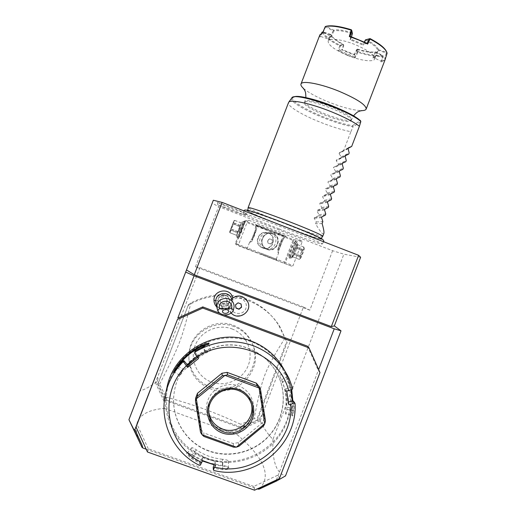 <?xml version="1.0" encoding="UTF-8"?>
<svg xmlns="http://www.w3.org/2000/svg" width="516" height="516" viewBox="0 0 516 516"><rect width="100%" height="100%" fill="white"/><g stroke="black" fill="none" stroke-linecap="round" stroke-linejoin="round"><path stroke-width="0.39" stroke-dasharray="2.58 1.94" d="M360.607 257.297L343.882 254.169L332.607 250.712L218.649 206.613L212.057 203.149M278.943 228.852C300.402 237.179 322.023 244.797 322.236 244.016C323.158 243.649 307.297 236.85 286.973 228.988C263.986 220.068 242.636 212.644 243.326 213.721C243.055 214.385 259.774 221.448 278.943 228.852M232.793 207.813L217.417 202.453L231.658 208.522L246.983 213.876L232.793 207.813M332.607 250.712L309.813 310.2L303.46 306.968L261.857 415.548L260.593 416.354L259.277 419.805L260.212 420.824C263.618 428.028 267.862 434.233 272.938 439.432L343.882 254.169M272.938 439.432C272.1 461.065 276.292 473.224 285.516 475.9M276.382 479.983L318.636 369.566M223.963 314.857L220.306 313.483M307.497 346.191L318.275 370.507L319.972 372.584M232.697 297.829L232.987 300.196C238.682 294.455 248.86 301.15 245.81 308.607C243.088 316.192 230.987 314.496 230.581 306.459C226.105 310.516 221.506 310.684 216.791 306.955M279.42 478.564L278.298 474.965L253.795 486.427L254.556 490.2M253.795 486.427L148.234 448.72L147.447 451.984M148.234 448.72L136.985 424.171M209.115 450.881C184.851 442.599 169.39 415.644 174.595 390.27C179.871 357.523 218.087 336.045 248.454 348.371C262.934 354.073 273.228 364.019 279.337 378.209C287.335 397.746 282.671 421.488 267.81 436.936C252.943 452.377 229.188 458.085 209.115 450.881M248.519 348.532C263.018 354.24 273.325 364.199 279.44 378.409C287.451 397.971 282.781 421.746 267.894 437.213C253.008 452.674 229.227 458.395 209.128 451.184C184.825 442.889 169.345 415.896 174.556 390.489C179.839 357.698 218.107 336.193 248.519 348.532M206.497 458.034C237.624 469.412 274.976 451.926 286.574 420.946C298.622 390.128 282.2 353.067 251.137 341.695C220.255 329.866 182.18 346.984 170.351 378.422C158.051 409.691 175.201 447.12 206.497 458.034M167.132 386.561C159.599 416.399 177.446 449.107 206.258 458.859C229.755 467.277 257.574 460.24 274.557 441.812C291.54 423.384 296.113 395.366 285.774 372.945L284.651 370.656M213.837 470.463L213.727 468.328L222.615 469.715C227.543 469.741 229.594 469.031 228.769 467.593C227.62 466.825 225.466 466.309 222.299 466.045L214.146 464.806M292.875 401.119L292.546 407.995C292.043 412.265 291.959 414.916 292.295 415.961C292.869 416.186 293.423 414.451 293.939 410.755L294.23 401.829M292.695 388.342L288.895 378.563L285.232 371.475L287.573 376.287L291.727 389.586M213.727 468.328L213.231 467.206M215.572 465.251L215.353 461.659L214.166 464.755M213.276 467.296L222.68 468.818C226.163 468.954 228.066 468.496 228.388 467.444L228.104 466.954C227.072 466.27 225.17 465.806 222.39 465.548L222.499 459.279C226.098 459.621 228.098 460.253 228.498 461.169C228.182 462.181 226.272 462.613 222.789 462.459L208.948 459.363L202.536 457.066L200.401 462.613L199.408 463.207L199.389 465.303M215.353 461.659L208.948 459.363L196.325 452.971C193.081 450.474 191.565 448.727 191.784 447.72C192.358 447.462 193.893 448.191 196.396 449.907C204.297 455.183 212.998 458.311 222.499 459.279M222.615 469.715L222.789 462.459M222.299 466.045L222.39 465.548L209.167 462.962M202.395 461.001L191.829 455.131L192.229 454.744L204.052 461.13M191.829 455.131C189.52 453.519 187.901 452.648 186.96 452.519C185.895 453.171 187.469 455.215 191.681 458.647L199.408 463.207M191.681 458.647L192.107 457.873L200.305 462.659M200.401 462.613L200.395 465.122M177.02 367.811L177.62 368.108L174.55 372.171L175.621 369.74M183.89 360.755L177.62 368.108L183.174 371.339L193.139 360.948L205.31 353.273C208.761 351.706 210.573 350.654 210.747 350.119C210.218 349.745 208.387 350.222 205.258 351.557L196.796 356.453M202.917 346.694L203.207 347.236L194.751 351.899M208.309 344.043L208.664 344.288L203.207 347.236L205.31 353.273M198.454 358.562L198.499 356.575L194.738 352.002M259.58 387.123L264.418 417.741L262.554 422.598L238.302 442.625L233.161 443.541L203.852 432.956L203.897 436.459M195.603 398.178L200.55 428.977L203.852 432.956M292.546 407.995L291.933 408.079L291.85 415.193L285.709 414.109C286.193 413.909 286.612 412.355 286.967 409.446L286.515 395.379L285.464 388.703L286.748 391.16M288.876 404.712L287.56 402.048L288.438 401.893M285.709 414.109C285.316 413.542 285.348 411.175 285.812 406.995C286.619 397.733 285.258 388.832 281.742 380.279L279.491 375.551L282.839 382.369L286.515 395.379L287.56 402.048M285.464 388.703L291.314 387.606L288.186 378.731L284.967 372.442L287.012 376.693L291.121 389.838M292.211 389.393L291.256 387.697M291.314 387.606L291.895 386.935M288.895 378.563L282.639 381.885M287.573 376.287L281.543 379.802M292.256 401.229L291.933 408.079L285.812 406.995M293.939 410.755L293.172 410.549L293.43 401.106M291.85 415.193C292.372 414.999 292.811 413.451 293.172 410.549L286.967 409.446M202.549 460.595L202.536 457.066M187.289 364.735L183.425 369.379C181.077 372.81 179.949 374.803 180.02 375.371L183.174 371.339M197.493 357.395L198.499 356.575M233.161 443.541L233.703 447.211M238.302 442.625L238.927 446.282M200.55 428.977L200.537 432.421M264.418 417.741L265.488 420.972M262.554 422.598L263.592 425.906M208.645 411.123L208.548 409.001C208.135 394.476 224.621 383.059 238.024 388.516C245.035 391.334 249.48 396.391 251.35 403.686M221.654 430.105C233.451 434.472 247.725 427.861 252.156 416.038C256.768 404.273 250.441 390.161 238.618 385.904C226.853 381.472 212.476 388.032 208.006 399.919C203.369 411.749 209.793 425.919 221.654 430.105M196.396 449.907L192.229 454.744L187.611 452.564C187.373 453.596 188.869 455.364 192.107 457.873L196.325 452.971M146.17 449.191L257.349 488.891M260.78 487.51L259.155 488.6M258.555 489.007L258.174 488.871L258.245 489.213M258.174 488.871L259.135 488.529M260.103 420.83L241.785 429.293L237.296 434.749C261.702 455.686 273.293 475.191 259.058 489.187M260.593 416.354L262.128 415.819L260.212 420.824M303.46 306.968L199.905 267.681L195.474 266.837L309.813 310.2M195.474 266.837L218.649 206.613M248.873 220.28L301.634 240.682L302.157 241.862L293.004 265.721L291.83 266.25L238.992 245.99L238.463 244.81L247.686 220.803L248.873 220.28L244.919 220.887L293.32 239.592L301.634 240.682M199.905 267.681L155.451 382.608C150.027 386.665 144.79 389.477 139.733 391.044M155.451 382.608L163.862 401.003L164.43 408.35C138.914 410.62 130.729 422.359 139.875 443.547M259.277 419.805L244.823 426.48L241.946 428.332L164.275 400.119L163.32 396.849L156.741 382.395L158.083 378.905L157.399 377.544M156.741 382.395L155.522 382.678M158.083 378.905L157.664 377.473M257.445 419.947L241.365 427.164L165.513 399.61L158.057 383.698L188.153 305.466C218.61 286.374 261.902 296.7 279.898 326.77L287.109 342.54L257.445 419.947L257.097 418.753L286.58 341.824L287.109 342.54M164.43 408.35L237.296 434.749M163.862 401.003L164.275 400.119M244.823 426.48L241.946 428.332M241.591 428.796L241.785 429.293M163.32 396.849L164.301 400.732M142.848 448.004L142.751 447.656M142.545 446.914L142.926 447.714M142.042 445.082L142.577 446.901M188.153 305.466L158.328 382.717L159.631 384.233L166.029 397.127L165.513 399.61M166.029 397.127C179.826 400.829 192.326 404.718 203.543 408.807C214.779 412.89 227.195 418.057 240.791 424.313L241.365 427.164M188.237 304.975L190.933 302.86C209.045 293.546 227.562 292.256 246.493 298.983C260.167 304.305 270.926 313.096 278.775 325.351L284.967 338.128C264.308 371.236 262.625 375.609 254.091 418.689L257.097 418.753M254.091 418.689L240.791 424.313M284.967 338.128L286.58 341.824M158.328 382.717L158.057 383.698M234.038 326.564C214.914 318.733 191.055 333.046 188.991 353.737C187.966 370.34 195.029 381.988 210.18 388.696C235.128 399.049 263.334 371.468 253.511 346.533C250.008 337.006 243.52 330.35 234.038 326.564M159.631 384.233C179.736 344.894 181.393 340.566 190.933 302.86M210.799 387.097C196.525 382.472 186.992 367.198 189.133 352.286C191.172 331.833 214.759 317.682 233.664 325.422C243.036 329.169 249.447 335.748 252.911 345.165C262.489 369.514 235.38 396.623 210.799 387.097M231.981 328.905C246.229 334.123 253.84 351.17 248.293 365.309C242.965 379.524 225.782 387.413 211.56 382.085C197.267 376.964 189.507 359.839 195.1 345.604C200.485 331.285 217.816 323.48 231.981 328.905M269.449 230.271L285.974 236.173L272.087 230.381L255.51 224.466L269.449 230.271M244.919 220.887L244.352 221.125L244.571 221.674L292.933 240.359L293.514 240.127L293.32 239.592M238.463 244.81L235.373 243.365L243.829 221.364L244.352 221.125M243.829 221.364L247.686 220.803M241.836 230.091L238.192 238.495L240.991 230.039L244.674 221.635L241.836 230.091M235.373 243.365L235.857 244.455L238.992 245.99M291.83 266.25L235.857 244.455M260.387 253.872L276.744 260.219L260.387 253.872M284.329 263.037L285.406 262.554L293.004 265.721M302.157 241.862L293.798 240.675L285.406 262.554M291.605 249.538C289.85 254.22 289.07 257.078 289.257 258.097C289.902 258.194 291.321 255.497 293.514 250.002C295.565 244.429 296.274 241.565 295.649 241.404C294.771 242.198 293.423 244.913 291.605 249.538M293.798 240.675L293.514 240.127M292.933 240.359L284.548 262.225L236.122 243.649L235.599 243.9M236.122 243.649L244.571 221.674M268.068 233L267.727 232.877C259.316 229.62 253.104 242.617 260.915 247.138L262.354 247.874C271.738 251.885 277.718 236.315 268.068 233M284.548 262.225L284.826 262.779M268.462 233.032C278.35 236.502 272.403 251.995 262.715 247.99L261.27 247.261C253.562 242.494 259.8 229.82 268.12 232.91L268.462 233.032M271.706 231.194L256.007 225.576L269.217 231.065L284.864 236.663L271.706 231.194M270.919 233.232L270.565 233.109C261.644 229.897 255.059 242.92 263.457 247.977L264.966 248.744C274.596 252.756 280.73 236.78 270.919 233.232M260.748 253.111L276.254 259.116L260.748 253.111M254.859 231.194L252.085 238.411L254.859 231.194L255.672 226.447L255.639 231.252L252.821 238.573L249.621 242.404L252.085 238.411M252.821 238.573L255.639 231.252M285.974 236.173L284.864 236.663L282.188 241.494L279.388 248.796L278.479 253.317L277.318 251.234C277.763 251.221 278.808 249.144 280.452 245.003C282.007 240.804 282.594 238.631 282.207 238.476L279.195 244.726L277.318 251.234M284.49 237.65L281.033 241.295L278.272 248.486L278.279 253.414M272.603 233.271C263.579 229.775 256.904 243.733 265.288 248.583L266.83 249.37C276.899 253.672 283.316 236.96 272.964 233.4L270.565 233.109M267.043 248.925L265.63 248.215C257.639 243.655 263.986 230.368 272.538 233.754L272.538 233.754C263.986 230.368 257.632 243.655 265.63 248.215L267.043 248.925C276.544 252.988 282.6 237.218 272.829 233.858C282.594 237.218 276.544 252.988 267.043 248.925M272.351 242.32L270.339 243.958L267.92 243.03L267.514 240.456L269.533 238.824L271.951 239.753L272.654 242.385L270.629 244.029L268.197 243.094L267.791 240.514L269.816 238.869L272.248 239.805L272.654 242.385M282.188 241.494L279.388 248.796M278.272 248.486L281.033 241.295M253.827 234.954L256.742 228.601L254.678 235.07L251.821 241.424L253.827 234.954M293.062 249.834C294.881 244.945 295.597 242.204 295.223 241.623L295.1 241.649C294.275 242.404 292.991 244.99 291.256 249.396C289.586 253.859 288.837 256.575 289.012 257.548L289.095 257.613C289.831 257.258 291.153 254.665 293.062 249.834M294.591 250.421C296.261 245.945 297.003 243.223 296.816 242.275L296.732 242.204C295.978 242.585 294.649 245.171 292.746 249.97C290.94 254.833 290.231 257.574 290.605 258.194L290.727 258.161C291.559 257.426 292.843 254.846 294.591 250.421M294.152 250.492C292.514 254.936 291.953 257.226 292.469 257.374C293.172 256.755 294.255 254.588 295.72 250.879C297.119 247.125 297.738 244.842 297.584 244.036C297.042 243.958 295.9 246.113 294.152 250.492M292.578 256.839L299.338 259.406L292.514 256.794L292.991 254.078L295.255 247.977L297.293 244.532L296.577 248.267L303.305 250.86L300.022 258.787C299.08 258.768 303.337 247.667 304.124 248.086L304.221 248.235C304.582 249.273 301.254 257.961 300.215 258.703M292.643 256.833L294.146 254.414L300.873 257.007M296.577 248.267L294.146 254.414M294.597 253.427L301.331 256.02M296.894 247.248L303.621 249.841L303.305 250.86M297.351 244.571L304.034 247.151L304.221 248.235M303.621 249.841L304.13 247.615M297.21 244.545L304.034 247.151M295.707 247.003L302.344 249.563L303.885 247.125M295.255 247.977L301.892 250.537L302.344 249.563M293.307 253.072L299.944 255.626L301.892 250.537M292.991 254.078L299.635 256.639L299.944 255.626M292.514 256.794L299.196 259.361L299.635 256.639M299.338 259.406L299.751 259.084M241.411 230.194L244.906 222.183L242.223 230.246L238.753 238.25L241.411 230.194M239.901 229.607L243.378 221.59L240.682 229.652L237.199 237.67L239.901 229.607M239.321 229.149L236.393 235.883L241.578 222.39L239.321 229.149M236.657 235.302L241.378 222.944L239.721 226.563L232.993 223.97L231.02 229.091L229.839 232.722L236.625 235.328L237.392 232.69L230.658 230.097M239.721 226.563L237.392 232.69M237.753 231.684L231.02 229.091M240.134 225.563L233.4 222.964L232.993 223.97M241.34 222.976L234.567 220.364L233.4 222.964M241.398 222.97L234.567 220.364M240.624 225.537L233.806 222.906L234.619 220.351M240.263 226.55L233.438 223.918L233.806 222.906M238.269 231.742L231.439 229.117L233.438 223.918M237.85 232.755L231.033 230.13L231.439 229.117M231.033 230.13L229.872 232.697M236.605 235.296L229.826 232.69M233.832 220.951L229.685 231.736L233.832 220.951M229.298 300.499L229.169 299.377C228.066 292.888 217.539 294.146 217.933 300.731L217.958 301.176C218.326 308.168 229.691 307.484 229.298 300.499L231.852 300.222L231.839 299.88M230.581 306.459L228.459 307.039C230.684 305.304 231.819 303.034 231.852 300.222M232.987 300.196L231.71 298.629M228.465 307.078L228.601 308.02C230.962 322.113 253.653 315.192 247.912 302.163L247.132 300.647M228.459 307.039L231.123 312.973M241.004 303.95L237.947 302.634L235.412 304.692L235.922 307.897M218.075 301.705L218.049 301.254C217.655 294.623 228.259 293.359 229.368 299.899L229.497 301.022C229.891 308.058 218.449 308.749 218.075 301.705L217.958 301.176M215.817 301.937C216.114 311.961 232.419 311.161 231.865 301.17L231.639 299.403L233.896 304.769M226.808 309.626L228.285 308.613L228.459 307.323L227.066 304.105L225.357 303.801L223.641 304.176L222.332 307.601L222.473 311.548M228.285 308.613L228.988 305.678C228.362 301.409 221.441 302.157 221.693 306.472L222.525 308.736L224.144 309.748M222.525 308.736L222.332 307.601M227.066 304.105L223.641 304.176M226.885 300.131C227.117 304.253 220.435 304.737 220.126 300.615L220.1 300.273C219.868 296.294 226.247 295.61 226.821 299.544L226.885 300.131M288.186 224.97C267.049 216.752 247.293 209.98 247.751 211.018L247.751 211.057C247.79 211.87 263.07 218.403 280.627 225.195C300.299 232.839 320.146 239.746 320.733 239.069L320.759 239.043C321.52 238.573 306.872 232.206 288.186 224.97M322.758 236.289C322.61 237.263 302.06 230.201 281.671 222.267C263.457 215.217 247.68 208.387 248.106 207.632M348.055 148.395L343.54 150.827L350.867 131.722C341.927 129.929 331.672 126.743 320.107 122.15C301.912 114.926 286.96 105.909 288.47 102.639M350.867 131.722L353.06 126.697L352.505 125.646C329.647 122.279 284.071 100.362 293.875 97.008M352.505 125.646L360.471 120.654M350.738 120.918L351.093 120.492C354.569 115.868 306.975 97.292 304.672 102.381L304.537 102.62C301.699 107.373 346.41 125.059 350.738 120.918M303.589 88.507C308.671 92.783 316.914 97.253 328.311 101.923C342.121 107.36 353.099 110.263 361.245 110.63M321.99 32.205C323.958 36.288 329.84 40.854 339.644 45.892L338.18 50.91L346.455 54.651L355.15 57.863L357.852 52.322C368.785 55.786 377.215 57.115 383.136 56.302L381.15 62.107L385.065 59.785M321.616 33.121L320.017 37.017L319.907 34.772M351.377 29.78L352.415 33.456M352.009 32.682C343.682 30.141 337.541 29.283 333.588 30.115L325.996 26.31M352.241 33.185L351.906 33.469C343.74 30.973 337.722 30.134 333.852 30.941L333.588 30.115M325.512 26.497L325.531 26.955L333.117 30.754L333.6 30.573M322.7 32.708L323.229 32.469L325.531 26.955M322.397 32.792C320.739 33.605 320.178 34.83 320.72 36.475L320.017 37.017M323.222 32.469L322.726 32.65M321.649 33.101L322.21 32.869L320.726 36.475L328.827 39.171L330.582 34.824L322.887 32.276M330.582 34.824L330.633 34.443L323.029 31.921M322.784 31.915C324.738 35.888 330.446 40.312 339.889 45.195L343.269 44.286C336.432 40.706 332.304 37.474 330.885 34.591L330.633 34.443M330.885 34.591L331.169 35.191L330.601 34.849M343.269 44.286L343.508 44.873C336.677 41.325 332.575 38.126 331.207 35.275L331.169 35.191M339.651 45.892L343.759 45.124L343.372 44.408M340.405 46.027L340.192 45.273M339.702 45.866L339.889 45.195M338.18 50.91L339.07 50.542L340.392 46.047M357.852 52.322L357.259 51.968L354.821 56.992L355.15 57.863M354.821 56.992L339.07 50.542L342.43 49.678L354.26 54.528L354.821 56.992M357.685 51.877L358.052 51.626L357.523 49.104L357.091 49.194L356.724 49.446L357.259 51.968M357.091 49.194L357.207 49.446C364.902 51.858 370.817 52.774 374.951 52.193L375.622 51.897L382.84 55.515C377.028 56.315 368.766 55.019 358.052 51.626M357.523 49.104C365.36 51.548 371.391 52.484 375.622 51.897M382.84 55.515L383.136 56.302M383.117 55.87L381.111 61.262L373.881 57.669L372.945 58.024L375.209 57.237L373.887 57.669L375.693 52.387L375.409 52.026M381.15 62.107L381.111 61.262M375.693 52.387L382.917 55.999M366.244 39.571L365.638 40.229C372.771 44.034 376.77 47.317 377.648 50.078L375.745 55.257L376.551 55.044L375.209 57.237M366.341 39.706C373.449 43.525 377.473 46.833 378.409 49.62L377.693 50.065L378.273 50.394L376.545 55.051L384.852 57.805L385.188 58.392M381.118 61.269C383.756 60.72 385 59.566 384.859 57.805M378.409 49.62L378.273 50.394L387.097 53.2M378.654 49.775L386.503 52.374L384.852 57.805M386.503 52.374L387.077 53.161M386.729 52.374L386.452 51.503M367.121 43.318L363.29 44.305L350.77 39.152L350.132 36.32M364.399 41.996L363.27 45.176L350.08 39.751L351.906 33.469M350.08 39.751L350.777 39.158L351.46 36.771M357.207 49.446L354.498 55.057L342.011 49.942L343.508 44.873M333.852 30.941L331.317 36.997L329.163 38.519L329.221 40.074L331.195 35.243M347.126 55.225C334.42 49.717 328.099 45.015 328.163 41.119C329.053 37.649 342.663 39.403 355.84 44.918C368.669 50.562 374.951 55.251 374.687 58.972C373.597 62.526 359.884 60.546 347.126 55.225M365.638 40.229L363.27 45.176M375.745 55.257L375.68 56.373L374.474 57.553M374.951 52.193L372.945 58.024M354.498 55.057L354.26 54.528L356.724 49.446M342.43 49.678L342.011 49.942M343.766 45.137L342.43 49.684M333.117 30.754L330.808 36.249L331.317 36.997M323.229 32.469L330.808 36.243C329.066 36.797 328.408 37.771 328.827 39.171L329.221 40.074M323.822 233.509C322.99 235.038 320.243 231.787 315.573 223.757L316.263 221.957L314.18 218.262L314.47 217.5L318.624 215.811L319.036 214.727L316.94 211.063L317.23 210.296L321.391 208.58L321.803 207.503L319.701 203.865L319.991 203.098L324.164 201.356L324.577 200.279L322.461 196.667L322.752 195.906L326.931 194.139L327.344 193.055L325.222 189.469L325.512 188.708L329.705 186.915L330.117 185.837L327.976 182.277L328.273 181.516L332.472 179.697L332.885 178.62L330.737 175.085L331.027 174.324L335.239 172.479L335.652 171.396L333.497 167.894L333.788 167.132L338.006 165.262L338.419 164.185L336.251 160.702L336.548 159.941L340.773 158.044L341.186 156.967L339.012 153.516L339.302 152.755L343.54 150.827M341.186 156.967L349.184 152.929M340.773 158.044L345.146 155.864M338.419 164.185L346.262 160.56M338.006 165.262L342.34 163.282M335.652 171.396L343.333 168.184M335.239 172.479L342.895 169.325M332.885 178.62L340.412 175.821M332.472 179.697L339.973 176.956M330.117 185.837L337.483 183.451M329.705 186.915L337.045 184.593M327.344 193.055L334.555 191.081M326.931 194.139L334.116 192.223M324.577 200.279L331.627 198.718M324.164 201.356L331.188 199.86M321.803 207.503L328.698 206.355M321.391 208.58L328.266 207.496M319.036 214.727L325.77 213.998M318.624 215.811L325.338 215.14M316.263 221.957L322.842 221.635M322.113 223.544L315.573 223.757M231.987 209.819L245.106 215.385L230.962 210.412L217.797 204.839L231.987 209.819M178.155 366.308L183.425 369.379M205.258 351.557L203.472 346.436M217.933 300.731L215.83 300.615M291.792 98.014C287.173 103.116 331.246 123.485 353.06 126.697M360.8 121.77L352.989 126.955M305.091 101.297L304.95 101.529C302.105 106.328 346.81 124.014 351.157 119.835L351.512 119.402C351.396 116.661 344.888 112.553 331.975 107.089C317.301 101.523 308.336 99.588 305.091 101.297M348.319 147.866L339.302 152.755M348.081 148.64L339.012 153.516M345.41 155.51L336.548 159.941M345.146 156.296L336.251 160.702M342.514 163.153L333.788 167.132M342.205 163.965L333.497 167.894M339.58 170.815L331.027 174.324M339.264 171.628L330.737 175.085M336.638 178.478L328.273 181.516M336.329 179.297L327.976 182.277M333.697 186.147L325.512 188.708M333.388 186.96L325.222 189.469M330.756 193.816L322.752 195.906M330.446 194.629L322.461 196.667M327.815 201.492L319.991 203.098M327.505 202.304L319.701 203.865M324.874 209.161L317.23 210.296M324.564 209.973L316.94 211.063M321.932 216.836L314.47 217.5M321.623 217.649L314.18 218.262M288.418 377.506L289.199 378.854M287.122 375.28L285.774 372.945M228.769 467.593L228.104 466.954M173.57 372.442L174.55 372.171L180.02 375.371M209.109 343.398L208.664 344.288M285.232 371.475L284.967 372.442L279.491 375.551M292.295 415.961L291.74 415.135M282.839 382.369L281.742 380.279M208.677 344.159L210.747 350.119M208.548 409.001L208.638 411.329M191.784 447.72L187.611 452.564M186.96 452.519L187.921 452.461M228.498 461.169L228.388 467.444M279.898 326.77L278.775 325.351M189.133 352.286L188.991 353.737M253.511 346.533L252.911 345.165M261.27 247.261L260.915 247.138M268.12 232.91L267.727 232.877M255.51 224.466L256.007 225.576L255.672 226.447M246.274 248.525L247.383 248.035L249.563 242.346M276.247 259.109L276.744 260.219M276.254 259.116L278.479 253.317M265.288 248.583L263.457 247.977M284.374 237.508L282.207 238.476M255.762 226.395L256.742 228.601M249.621 242.404L251.821 241.424M295.649 241.404L295.1 241.649M295.223 241.623L296.732 242.204M289.095 257.613L290.605 258.194M289.257 258.097L289.012 257.548M290.727 258.161L292.469 257.374M296.816 242.275L297.584 244.036M297.293 244.532L303.976 247.112M244.674 221.635L244.919 222.19M244.906 222.183L243.378 221.59M238.727 238.257L237.199 237.67M238.192 238.495L238.753 238.25M237.186 237.663L236.393 235.883M243.359 221.603L241.578 222.39M241.378 222.944L234.606 220.332M229.678 231.729L229.833 232.71L236.625 235.328M234.587 220.338L233.812 220.964M229.169 299.377L229.368 299.899M228.459 307.323L228.627 311.335M221.719 306.846L220.126 300.615M228.988 305.678L226.821 299.544M243.326 213.721L243.875 210.838M320.771 239.063C317.637 238.56 298.629 231.923 280.627 224.905C263.534 218.242 252.563 213.618 247.725 211.031M247.183 210.631L247.751 211.057M322.236 244.016L323.751 241.798M320.733 239.069L321.436 239.134M320.759 239.043L321.191 238.444M247.751 211.018L247.828 210.283M304.537 102.62L305.878 97.614M351.093 120.492L353.441 115.868M331.033 34.901L331.207 35.275M386.529 51.664L386.8 52.239M329.163 38.519L328.163 41.119M375.68 56.373L374.687 58.972M246.983 213.876L245.106 215.385M217.417 202.453L217.797 204.839"/><path stroke-width="0.77" d="M213.327 200.24L222.119 202.407L358.614 255.304L360.607 257.297L334.349 325.912L331.324 326.602L194.28 274.751L186.495 269.945L213.327 200.24L128.929 419.682L133.902 429.654L134.921 429.538L136.985 424.171L136.037 427.074L147.447 451.984L254.556 490.2L279.42 478.564L319.972 372.584L309.039 347.913L202.782 308.071L177.44 319.469L136.037 427.074M186.495 269.945L128.968 419.598M185.734 272.106L194.081 275.796L334.233 328.802L341.012 330.846L334.349 325.912M341.012 330.846L285.516 475.9L276.782 480.912L276.382 479.983M318.636 369.566L334.233 328.802M194.081 275.796L177.788 318.133L202.762 306.904L202.782 308.071M309.039 347.913L307.497 346.191L223.963 314.857M220.306 313.483L202.762 306.904M215.83 300.615L213.985 300.396C213.334 289.573 230.529 287.238 232.697 297.829M213.985 300.396C214.063 302.95 214.998 305.137 216.791 306.955M177.44 319.469L136.985 424.171M284.651 370.656C277.292 356.743 266.211 346.907 251.427 341.147C217.507 327.408 174.685 350.229 167.132 386.561L165.72 393.095C158.657 421.507 173.344 452.771 199.389 465.303L200.395 465.122L202.549 460.595L215.572 465.251L213.353 469.76L213.231 467.206L214.166 464.755M213.353 469.76L213.837 470.463C254.478 481.002 297.88 444.831 295.049 403.37L294.32 402.873L290.83 404.37C293.656 443.225 252.879 477.177 214.85 467.122M288.438 401.893L293.346 401.035L295.049 403.37M291.727 389.586L292.875 401.119M290.83 404.37L288.876 404.712L286.748 391.16L292.211 389.393L292.695 388.342L289.199 378.854C281.684 363.187 269.771 352.164 253.466 345.778C233.135 338.76 213.592 340.889 194.848 352.164L194.661 353.337L198.454 358.562L187.56 367.45L183.812 362.187L182.754 362.026L182.916 360.832L173.57 372.442C173.395 372.023 174.666 369.766 177.394 365.67C184.141 356.575 192.636 349.642 202.891 344.875C206.91 343.256 208.98 342.759 209.109 343.398L194.906 351.061L194.848 352.164M214.146 464.806L202.395 461.001M204.052 461.13L209.167 462.962M182.754 362.026C174.26 370.881 168.584 381.24 165.72 393.095M186.289 365.915C157.393 393.676 166.004 446.25 201.833 462.465M183.812 362.187L183.999 360.755L182.916 360.832M177.394 365.67L177.943 366.186C184.618 357.188 193.036 350.325 203.181 345.61L208.309 344.043M175.621 369.74L178.155 366.308M202.891 344.875L203.472 346.436M194.661 353.337L194.906 351.061M288.702 390.825C279.562 353.008 230.188 334.394 197.183 357.02M236.334 447.159L264.702 423.791L259.096 388.013L260.567 389.832L259.58 387.123L256.317 383.143L227.111 372.371L221.951 373.255L197.48 393.289L195.603 398.178L195.5 401.1L200.537 432.421L202.111 434.762L236.334 447.159L233.703 447.211L203.897 436.459L202.175 434.833M291.121 389.838L292.256 401.229M293.346 401.035L294.32 402.873M187.56 367.45L187.772 365.328L183.999 360.755M187.772 365.328L197.493 357.395M196.796 356.453L187.289 364.735M264.702 423.791L263.592 425.906L238.927 446.282L236.425 447.146M197.48 393.289L197.409 396.127L196.344 398.868L202.111 434.762M195.5 401.1L196.344 398.868M221.951 373.255L222.299 375.738L197.409 396.127M227.111 372.371L227.55 374.842L224.892 375.416L196.377 398.778M222.299 375.738L224.892 375.416M256.317 383.143L257.252 385.787L227.55 374.842M259.096 388.013L224.989 375.396M257.252 385.787L259.038 387.942M264.734 423.707L265.488 420.972L260.567 389.832M222.351 433.014C210.721 428.912 204.42 415.019 208.967 403.422C213.347 391.76 227.453 385.323 238.985 389.664C250.583 393.831 256.781 407.672 252.266 419.211C247.919 430.808 233.916 437.297 222.351 433.014M238.495 390.573C245.7 393.476 250.221 398.694 252.053 406.221C256.117 422.211 238.115 437.852 222.757 431.589C213.798 427.816 209.096 421.062 208.638 411.329C208.225 396.617 224.918 385.046 238.495 390.573M251.35 403.686L251.415 403.97C255.426 419.766 237.657 435.201 222.486 429.009C214.437 425.713 209.819 419.753 208.645 411.123M134.921 429.538L142.042 445.082L142.848 448.004L146.17 449.191M257.349 488.891L258.245 489.213L260.78 487.51L276.273 480.254M259.155 488.6L259.309 489.091L276.782 480.912M259.309 489.091L258.555 489.007M133.902 429.654L141.932 447.172L142.545 446.914M128.929 419.682L141.932 447.172M142.751 447.656L142.023 447.391M247.132 300.647C242.655 295.216 237.508 294.546 231.71 298.629L231.839 299.88M231.123 312.973C238.128 321.197 252.479 311.935 247.912 302.163L247.912 302.163C243.752 295.423 238.34 294.255 231.678 298.661M235.502 304.898L236.012 308.11L239.056 309.258L241.591 307.188L241.082 303.982L238.044 302.834L235.502 304.898M235.986 307.923L238.96 309.039L241.488 306.981L241.004 303.95M231.639 299.403C229.891 290.379 215.243 292.301 215.798 301.499L216.875 307.026C216.281 297.145 232.013 295.068 233.896 304.769L234.135 306.665L233.361 310.368L231.652 308.181C233.542 298.738 217.384 299.067 219.539 308.439L231.652 308.181M216.894 307.497L217.758 310.703L219.539 308.439M217.758 310.703C220.467 316.418 230.491 316.192 233.361 310.368M225.524 313.406C227.421 313.238 228.459 312.548 228.627 311.335C228.433 310.18 227.414 309.561 225.582 309.49C223.686 309.658 222.648 310.342 222.473 311.548C222.667 312.715 223.686 313.335 225.524 313.406M224.144 309.748L226.808 309.626M358.614 255.304L331.324 326.602M194.28 274.751L222.119 202.407M247.828 210.283L248.112 207.625C247.757 206.516 267.952 213.36 289.508 221.757C308.568 229.136 323.493 235.702 322.764 236.276L321.191 238.444M248.112 207.625L288.599 102.394C290.115 99.008 310.877 103.4 331.685 111.875C344.398 117.074 353.647 121.866 359.413 126.239L360.852 121.518C348.81 110.134 293.307 91.403 291.792 98.014L288.599 102.394M291.792 98.014C290.908 98.427 294.307 96.06 297.913 96.486C303.363 96.853 310.806 98.53 320.236 101.517C336.529 106.786 354.066 115.158 360.471 120.654L360.852 121.518M361.245 110.63L361.968 110.624C364.367 110.547 365.767 110.031 366.173 109.063C366.192 104.941 357.162 99.014 339.07 91.274C321.042 83.876 302.789 80.399 301.131 83.74L300.976 84.037C300.628 85.024 301.318 86.346 303.047 88.01L303.589 88.507M322.887 32.276L322.036 32.166L321.616 33.121M366.173 109.063L385.065 59.785L387.097 53.2L386.8 52.239C385.033 48.439 379.453 44.053 370.056 39.081L367.65 44.073L358.749 40.003L349.319 36.526L351.144 30.167C339.257 26.516 330.621 25.329 325.248 26.619L322.7 32.708L319.907 34.772L300.976 84.037M351.144 30.167L351.789 30.567L350.132 36.32L349.319 36.526M350.132 36.32L367.121 43.318L369.269 38.835L365.431 39.861L364.399 41.996M367.65 44.073L367.121 43.318M351.557 30.057L351.377 29.78C339.741 26.213 331.285 25.052 325.996 26.31L325.248 26.619M351.789 30.567L352.415 33.456L351.46 36.771M322.726 32.65L322.21 32.869L322.984 31.908L322.036 32.166M386.529 51.664L386.452 51.503C384.73 47.801 379.318 43.525 370.217 38.681L365.431 39.861M369.269 38.835L369.888 38.597M370.056 39.081L370.217 38.681M370.024 39.035L369.269 38.848M348.055 148.395L351.673 146.441L359.413 126.239M322.764 236.276L323.822 233.509C324.261 232.323 323.693 229.001 322.113 223.544L322.842 221.635L321.623 217.649L321.932 216.836L325.338 215.14L325.77 213.998L324.564 209.973L324.874 209.161L328.266 207.496L328.698 206.355L327.505 202.304L327.815 201.492L331.188 199.86L331.627 198.718L330.446 194.629L330.756 193.816L334.116 192.223L334.555 191.081L333.388 186.96L333.697 186.147L337.045 184.593L337.483 183.451L336.329 179.297L336.638 178.478L339.973 176.956L340.412 175.821L339.264 171.628L339.58 170.815L342.895 169.325L343.333 168.184L342.205 163.965L342.514 163.153L345.823 161.695L346.262 160.56L345.146 156.296L345.456 155.484L348.745 154.071L349.184 152.929L348.081 148.64L348.39 147.828L351.673 146.441M345.146 155.864L348.745 154.071M342.34 163.282L345.823 161.695M360.162 120.486C349.126 110.198 299.951 92.861 293.875 97.008M251.415 403.97L252.053 406.221M243.875 210.838C244.049 209.883 245.732 209.786 248.931 210.56C254.427 212.012 271.422 218.036 288.444 224.647C306.375 231.665 317.417 236.341 321.571 238.663C323.274 239.721 324.003 240.766 323.751 241.798M247.725 211.031L247.183 210.631M321.436 239.134L320.771 239.063M303.047 88.01L304.472 89.9C304.943 91.687 305.724 90.326 305.878 97.614M361.968 110.624L359.646 111.082C358.098 112.088 358.433 110.559 353.441 115.868"/></g></svg>
